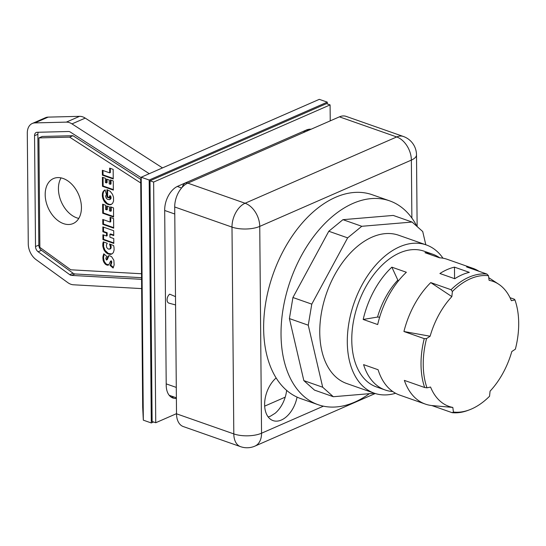 <?xml version="1.0" encoding="UTF-8"?>
<svg xmlns="http://www.w3.org/2000/svg" width="546" height="546" viewBox="0 0 546 546"><rect width="100%" height="100%" fill="white"/><g stroke="black" fill="none" stroke-linecap="round" stroke-linejoin="round"><path stroke-width="0.82" d="M285.217 397.154L264.667 406.135M162.503 167.909L85.231 118.107A14.728 9.971 -113.6 0 0 79.579 116.332L48.164 117.117A14.728 9.971 -113.6 0 0 45.516 117.69L32.275 123.485A14.728 9.971 66.4 0 1 34.924 122.905L66.339 122.127A14.728 9.971 66.4 0 1 71.983 123.894L149.256 173.696M141.646 288.602L73.389 284.78A14.728 9.971 66.4 0 1 67.738 282.582L36.118 259.671A14.728 9.971 66.4 0 1 28.269 243.987L27.3 133.163A14.728 9.971 66.4 0 1 32.275 123.485M141.571 279.327L71.642 275.402A4.907 3.324 66.4 0 1 69.758 274.672L38.131 251.761A4.907 3.324 66.4 0 1 35.517 246.533L34.548 135.708A4.907 3.324 66.4 0 1 36.207 132.48A4.907 3.324 66.4 0 1 37.094 132.289L68.509 131.504A4.907 3.324 66.4 0 1 70.393 132.098L141.127 177.689M109.685 172.857L109.644 168.12L113.165 169.362L113.247 178.972L102.382 175.157L102.334 170.277L109.685 172.857L110.347 172.563L110.306 168.359M103.003 170.509L103.044 174.863L113.247 178.446M102.382 175.157L103.044 174.863M102.395 177.232L105.351 178.269L105.385 182.548L106.422 182.917L106.388 179.027L109.186 180.009L109.22 183.9L110.353 184.295L110.312 179.907L113.268 180.944L113.343 190.104L102.477 186.288L102.395 177.232M103.064 177.464L103.139 186.002L113.343 189.578M102.477 186.288L103.139 186.002M110.981 180.139L111.015 184.009L110.353 184.295M107.057 179.265L107.084 182.63L106.422 182.917M109.507 243.96L113.609 245.557L114.005 247.277L114.121 249.863L113.493 252.238L112.585 253.474L110.777 254.381L107.733 253.788L105.555 252.143L103.897 249.754L102.784 245.946L103.249 241.864L107.269 243.277L106.313 245.181L106.75 247.625L108.197 249.031L109.862 249.092L110.545 247.324L109.507 243.96M110.483 244.335L111.207 247.263L110.647 248.696L109.862 249.092M109.964 244.922L110.626 244.628M110.285 245.809L110.947 245.523M110.442 246.396L111.104 246.103M110.545 247.324L111.207 247.038M110.545 247.55L111.207 247.263M110.381 248.403L111.043 248.116M109.985 248.99L110.647 248.696M103.74 242.042L103.59 246.621L105.057 250.348L108.395 253.494L111.91 253.965M103.037 242.438L103.699 242.151M102.846 243.263L103.508 242.977M102.757 243.919L103.419 243.632M102.723 244.861L103.385 244.567M102.723 244.963L103.385 244.676M102.784 245.946L103.447 245.659M102.928 246.908L103.59 246.621M103.16 247.857L103.822 247.57M103.487 248.819L104.149 248.526M103.897 249.754L104.559 249.461M104.395 250.634L105.057 250.348M104.941 251.406L105.603 251.119M105.555 252.143L106.217 251.849M106.245 252.791L106.907 252.498M106.286 252.832L106.948 252.539M106.989 253.351L107.651 253.064M107.733 253.788L108.395 253.494M108.504 254.108L109.166 253.822M108.552 254.129L109.214 253.835M109.336 254.334L109.999 254.047M110.074 254.422L110.736 254.136M110.777 254.381L111.439 254.088M110.497 264.68L111.138 262.401L110.565 261.125L108.736 264.947L107.439 265.24L105.378 264.244L103.242 260.79L102.88 257.105L103.808 253.815L106.661 256.299L105.842 258.347L106.361 260.026L108.251 255.985L109.555 255.692L111.596 256.675L113.855 260.23L114.148 264.933L113.104 268.025L110.046 265.39L111.159 264.394L110.708 265.103L113.391 267.41M110.046 265.39L110.708 265.103M108.251 255.985L108.872 255.712M108.893 255.712L107.344 259.562L106.361 260.026M107.849 256.347L108.511 256.054M107.473 256.975L108.135 256.688M107.234 257.814L107.903 257.528M107.159 258.292L107.821 257.999M106.982 259.097L107.644 258.811M106.682 259.848L107.344 259.562M103.59 254.272L104.081 254.054M104.184 254.149L103.522 257.76L104.231 261.391L106.04 263.95L108.75 264.94M103.296 255.037L103.958 254.75M103.085 255.828L103.747 255.542M103.003 256.224L103.665 255.938M102.88 257.105L103.542 256.818M102.86 258.046L103.522 257.76M102.887 258.845L103.549 258.558M103.023 259.841L103.685 259.555M103.242 260.79L103.904 260.503M103.569 261.684L104.231 261.391M103.986 262.53L104.648 262.237M104.184 262.844L104.846 262.558M104.75 263.616L105.412 263.322M105.378 264.244L106.04 263.95M106.081 264.742L106.743 264.448M106.859 265.09L107.521 264.803M107.439 265.24L108.101 264.953M110.565 261.125L111.234 260.831L111.65 261.268L111.159 264.394M110.988 261.554L111.65 261.268M111.138 262.401L111.8 262.114M111.104 262.967L111.766 262.681M110.879 263.827L111.541 263.541M110.818 264.018L111.48 263.725M102.634 204.177L105.583 205.214L105.617 209.493L106.661 209.862L106.627 205.972L109.418 206.954L109.453 210.838L110.585 211.241L110.551 206.852L113.5 207.89L113.582 217.049L102.709 213.233L102.634 204.177M103.296 204.409L103.371 212.947L113.575 216.523M102.709 213.233L103.371 212.947M111.213 207.084L111.248 210.947L110.585 211.241M107.296 206.211L107.323 209.568L106.661 209.862M110.108 222.038L110.067 217.308L113.595 218.543L113.677 228.153L102.805 224.338L102.764 219.458L110.108 222.038L110.77 221.751L110.736 217.54M103.433 219.697L103.467 224.051L113.67 227.627M102.805 224.338L103.467 224.051M102.832 226.904L113.698 230.719L113.745 235.585L109.91 234.241L109.937 237.217L113.766 238.561L113.814 243.427L102.941 239.612L102.901 234.746L106.518 236.015L106.49 233.04L102.873 231.77L102.832 226.904M103.494 227.136L103.535 231.477L107.153 232.753L107.18 235.722L106.518 236.015M102.873 231.77L103.535 231.477M106.49 233.04L107.153 232.753M103.563 234.978L103.604 239.319L113.807 242.902M102.941 239.612L103.604 239.319M109.91 234.241L110.572 233.947L113.739 235.06M107.582 189.858L107.644 196.86L109.534 197.522M106.982 197.147L106.92 189.667L110.169 191.271L112.503 194.301L113.5 197.147L113.554 201.078L112.612 203.344L110.94 204.586L108.879 204.709L106.552 203.719L104.504 201.774L103.064 199.188L102.375 196.335L102.464 193.386L103.003 191.796L104.436 190.247L105.119 189.906L106.456 194.697L105.576 196.089L106.252 198.266L107.582 199.351L109.521 199.665L110.251 198.997L110.183 196.676L109.521 195.918L109.541 198.048L106.982 197.147L107.644 196.86M109.521 195.918L110.251 195.68L111.091 197.611L110.913 198.703L109.521 199.665M109.589 195.966L110.251 195.68M110.183 196.676L110.845 196.389M110.285 196.922L110.947 196.635M110.429 197.898L111.091 197.611M110.422 198.157L111.084 197.87M110.251 198.997L110.913 198.703M109.807 199.515L110.469 199.222M105.132 189.94L103.665 191.51L103.01 193.994L103.18 197.004L104.136 199.836L107.214 203.433L109.541 204.422L111.493 204.327M104.436 190.247L105.098 189.953M103.876 190.67L104.539 190.377M103.399 191.189L104.061 190.895M103.003 191.796L103.665 191.51M102.969 191.878L103.631 191.591M102.668 192.588L103.331 192.301M102.464 193.386L103.126 193.1M102.348 194.28L103.01 193.994M102.314 195.243L102.976 194.956M102.314 195.352L102.976 195.065M102.375 196.335L103.037 196.048M102.518 197.297L103.18 197.004M102.75 198.246L103.412 197.959M103.064 199.188L103.726 198.901M103.474 200.123L104.136 199.836M103.979 201.01L104.641 200.723M104.504 201.774L105.166 201.488M105.125 202.505L105.787 202.218M105.808 203.153L106.47 202.866M105.849 203.201L106.511 202.907M106.552 203.719L107.214 203.433M107.296 204.156L107.958 203.863M108.074 204.477L108.736 204.19M108.108 204.491L108.77 204.197M108.879 204.709L109.541 204.422M109.623 204.798L110.285 204.511M110.312 204.75L110.974 204.457M140.725 182.965L69.622 137.142L72.932 135.695L42.219 136.459L38.909 137.906L39.865 247.393L70.782 269.792L141.523 273.758M69.622 137.142L38.909 137.906M140.854 179.47L72.932 135.695M38.281 132.255A4.907 3.324 -113.6 0 0 37.858 134.261L38.827 245.086A4.907 3.324 -113.6 0 0 41.448 250.314L73.068 273.225A4.907 3.324 -113.6 0 0 74.952 273.955L141.557 277.689M61.077 177.894A24.55 16.619 -113.6 0 0 60.797 200.635A24.55 16.619 -113.6 0 0 76.754 217.834A24.55 16.619 -113.6 0 0 78.795 218.407M63.513 223.628A24.55 16.619 66.4 0 1 45.953 201.201A24.55 16.619 66.4 0 1 53.481 178.556A24.55 16.619 66.4 0 1 78.542 194.39A24.55 16.619 66.4 0 1 73.15 223.539A24.55 16.619 66.4 0 1 63.513 223.628M395.577 393.27A78.556 48.901 -70.7 0 1 374.249 393.181L346.696 383.51A78.556 48.901 -70.7 0 1 326.569 293.188A78.556 48.901 -70.7 0 1 398.73 235.265L426.283 244.936A78.556 48.901 -70.7 0 1 442.99 258.203M374.249 393.181A78.556 48.901 -70.7 0 1 348.949 322.666A78.556 48.901 -70.7 0 1 399.638 246.806A78.556 48.901 -70.7 0 1 426.283 244.936M153.556 421.976L151.297 422.959L149.181 180.023L327.286 102.143L327.3 103.924M330.234 120.857L330.091 104.907L326.467 103.638L150.013 180.787L152.116 421.471L155.74 422.74L176.515 413.656M171.219 397.174A19.642 12.224 109.3 0 0 173.962 396.976M176.378 397.822L169.983 395.577A19.642 12.224 -70.7 0 1 169.144 395.222M308.231 129.409A19.642 12.224 -70.7 0 1 308.606 129.532L309.602 129.88M303.631 132.494A5.03 3.133 -70.7 0 1 307.691 130.31L308.156 130.514M182.248 187.244A5.03 3.133 -70.7 0 1 187.189 182.999L187.653 183.203M175.566 304.934L168.953 303.146A5.03 3.133 -70.7 0 1 167.11 299.228A5.03 3.133 -70.7 0 1 169.697 294.164L175.498 296.628M510.032 297.7L514.373 299.222L514.939 299.925L511.37 300.703A66.284 41.264 109.3 0 0 498.6 284.152A66.284 41.264 109.3 0 0 489.107 280.316L488.493 275.71L486.895 274.058L466.591 266.933A71.929 44.779 -70.7 0 1 473.034 268.373L447.297 259.336A71.929 44.779 109.3 0 0 439.489 257.787L424.986 252.696A71.929 44.779 -70.7 0 1 432.794 254.245A71.929 44.779 -70.7 0 1 439.687 257.794M379.757 317.158L377.525 317.069L363.186 319.458A71.929 44.779 -70.7 0 1 391.864 267.171L398.28 281.067M391.864 267.171L406.367 272.263A71.929 44.779 109.3 0 0 377.689 324.549L363.186 319.458M454.477 267.144L469.342 272.358A71.929 44.779 109.3 0 0 454.77 278.726L439.905 273.512A71.929 44.779 -70.7 0 1 454.477 267.144L454.572 278.658M430.76 282.596L451.856 296.608A66.284 41.264 109.3 0 0 430.118 336.234L403.931 331.511A71.929 44.779 -70.7 0 1 430.76 282.596L451.064 289.721L452.381 291.496L451.856 296.608M473.034 268.373A71.929 44.779 -70.7 0 1 478.965 271.273M430.118 336.234L426.562 338.568L424.235 338.636A71.929 44.779 109.3 0 0 424.658 387.51L426.992 387.824L430.562 387.046A66.284 41.264 109.3 0 0 452.818 407.432L453.433 412.046A70.796 44.069 -70.7 0 0 469.232 409.916A70.796 44.069 -70.7 0 0 489.55 396.253L490.076 391.148A66.284 41.264 109.3 0 0 511.814 351.522L515.369 349.181A70.796 44.069 -70.7 0 0 514.939 299.925M424.235 338.636L403.931 331.511M453.433 412.046L452.136 412.674A71.929 44.779 109.3 0 0 467.751 410.469L469.232 409.916M452.381 291.496A70.796 44.069 -70.7 0 1 488.493 275.71M486.895 274.058A71.929 44.779 109.3 0 0 451.064 289.721M426.992 387.824A70.796 44.069 -70.7 0 1 426.562 338.568M392.751 391.523A71.929 44.779 -70.7 0 1 385.142 389.981L376.44 386.93A71.929 44.779 -70.7 0 1 353.282 322.358A71.929 44.779 -70.7 0 1 399.692 252.907A71.929 44.779 -70.7 0 1 424.092 251.187L432.794 254.245M452.136 412.674L431.831 405.548A71.929 44.779 -70.7 0 1 425.389 404.108A71.929 44.779 -70.7 0 1 404.354 380.385L424.658 387.51M385.142 389.981A71.929 44.779 -70.7 0 1 363.581 364.632L378.085 369.724A71.929 44.779 109.3 0 0 399.645 395.072L425.389 404.108M452.818 407.432L431.831 405.548M149.181 180.023L141.202 177.218L140.704 180.453L142.683 407.139L143.325 420.161L141.202 177.218L319.308 99.345L327.286 102.143M151.297 422.959L143.325 420.161M276.146 377.962A108.012 67.24 109.3 0 0 297.065 397.113A24.55 15.281 -70.7 0 1 273.041 420.597A24.55 15.281 -70.7 0 1 264.708 402.054A24.55 15.281 -70.7 0 1 276.146 377.962A108.012 67.24 -70.7 0 1 282.889 251.645A108.012 67.24 -70.7 0 1 372.236 194.745L389.632 200.853A108.012 67.24 -70.7 0 1 416.953 226.385M425.805 244.765L422.727 231.545L412.093 222.051L361.793 226.29L342.943 219.669L328.794 231.251L292.929 297.515L289.407 318.584L303.842 380.617L314.476 390.103L333.326 396.724L374.467 393.257M361.793 226.29L347.645 237.865L328.794 231.251M347.645 237.865L311.78 304.136L292.929 297.515M311.78 304.136L308.258 325.198L289.407 318.584M308.258 325.198L322.7 387.23L303.842 380.617M322.7 387.23L333.326 396.724M412.093 222.051L393.243 215.431L342.943 219.669M369.342 393.686A108.012 67.24 -70.7 0 1 318.086 404.688A108.012 67.24 -70.7 0 1 283.906 360.005A108.012 67.24 -70.7 0 1 308.633 243.639A108.012 67.24 -70.7 0 1 389.632 200.853M318.086 404.688L300.682 398.58A108.012 67.24 -70.7 0 1 297.065 397.113M268.195 416.973L270.461 416.182L275.123 413.267A24.55 15.281 109.3 0 0 286.636 390.376M403.371 136.48A19.642 12.224 109.3 0 0 396.703 136.95A19.642 13.295 -113.6 0 1 411.363 160.101A19.642 7.705 179.5 0 0 416.502 154.839A19.642 19.642 0 0 0 403.371 136.48L346.082 116.373A19.642 12.224 109.3 0 0 339.421 116.844L187.797 183.135A19.642 12.224 109.3 0 0 174.713 206.989L176.522 413.807A19.642 12.224 109.3 0 0 183.258 426.549L240.54 446.655A19.642 19.642 0 0 0 254.914 446.123A19.642 13.295 66.4 0 0 261.548 433.217L259.746 226.399L411.363 160.101L411.875 218.052M176.385 398.437A19.642 12.224 -70.7 0 1 172.952 398.041A19.642 12.224 -70.7 0 1 166.216 385.299L164.687 210.094A19.642 12.224 -70.7 0 1 177.771 186.241L306.217 130.078A19.642 12.224 -70.7 0 1 311.124 129.218M330.091 104.907L153.638 182.057L150.013 180.787M153.638 182.057L155.74 422.74M34.548 135.708L37.858 134.261M35.517 246.533L38.827 245.086M38.131 251.761L41.448 250.314M69.758 274.672L73.068 273.225M71.642 275.402L74.952 273.955M71.983 123.894L85.231 118.107M66.339 122.127L79.579 116.332M34.924 122.905L48.164 117.117M304.415 130.869L304.852 131.02M181.606 187.967L177.307 186.459M164.687 210.476L174.775 214.012M176.29 387.414L166.202 383.872M397.747 280.2A62.483 38.896 109.3 0 0 377.525 317.069M323.403 406.169L261.548 433.217A19.642 7.705 -0.5 0 1 233.804 433.913A19.642 12.224 109.3 0 0 240.54 446.655M339.421 116.844L396.703 136.95L245.086 203.249A19.642 13.295 66.4 0 1 259.746 226.399A19.642 7.705 179.5 0 1 231.995 227.102L233.804 433.913L176.522 413.807M187.797 183.135L245.086 203.249A19.642 12.224 109.3 0 0 231.995 227.102L174.713 206.989M498.6 284.152L488.759 277.696M416.502 154.839L417.13 226.542M375.238 393.509L254.914 446.123"/></g></svg>
